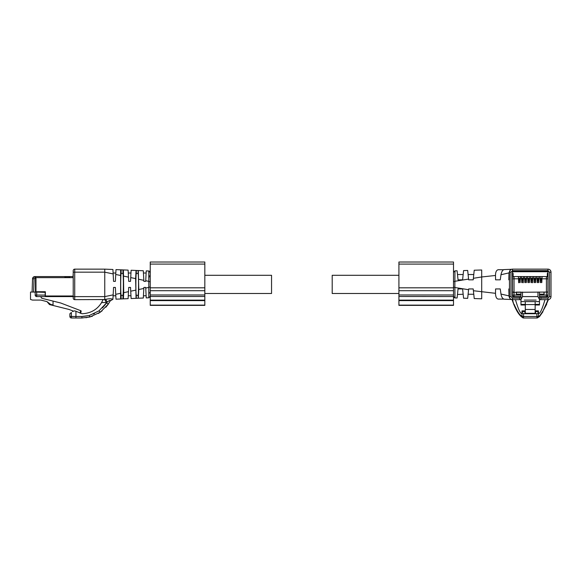 <?xml version="1.0" encoding="UTF-8"?>
<svg xmlns="http://www.w3.org/2000/svg" width="580" height="580" viewBox="0 0 580 580"><rect width="100%" height="100%" fill="white"/><g stroke="black" fill="none" stroke-linecap="round" stroke-linejoin="round"><path stroke-width="0.87" d="M457.25 272.223L457.497 274.536L463.159 274.536L462.601 279.843L463.572 270.577L467.676 270.439L468.662 279.843L473.215 279.843L474.223 270.229L481.704 269.99L481.704 276.964L473.374 278.306M457.105 270.875L458.048 279.843L462.601 279.843L458.048 279.843L457.497 274.536M457.837 277.805L457.613 275.66M457.098 270.78L454.966 270.853L454.872 281.51L453.502 281.51M468.277 276.174L468.408 277.399M454.872 281.293L468.582 279.082L468.662 279.843M453.502 272.368L454.966 270.853L453.524 272.107M474.005 296.438L473.773 294.248L468.111 294.248L467.676 298.345L468.662 288.942L473.215 288.942L474.223 298.512M481.284 298.787L481.704 298.801L481.704 276.964L495.494 275.478L495.588 279.843L500.25 279.843L500.982 274.739C501.62 271.57 502.708 269.845 504.238 269.577L504.238 269.577M468.662 288.942L468.582 289.71L454.872 287.499L454.872 281.51M468.111 274.536L473.773 274.536M470.278 279.843L470.938 279.843M473.265 279.379L473.367 278.414M473.36 278.487L473.265 279.335M474.164 298.004L474.07 297.09M473.664 293.255L473.526 291.928M473.265 289.449L473.36 290.297M503.65 299.07L498.249 299.084C496.552 298.845 495.632 296.924 495.494 293.313L473.403 290.732M470.938 288.942L470.278 288.942M467.676 298.345L463.572 298.214L462.601 288.942L458.048 288.942L462.601 288.942M457.642 292.856L457.598 293.219M463.159 294.248L457.468 294.481M457.337 295.706L457.163 297.366M457.141 297.591L457.105 297.968M458.048 288.942L457.098 298.004L454.778 297.917M454.872 287.499L454.966 297.939L453.502 296.423L453.502 262.015L398.917 262.015L398.917 290.711L453.502 290.711L453.502 294.981L398.917 294.981L398.917 290.711M481.704 298.801L474.223 298.555M495.494 293.313L495.588 288.942L500.25 288.942L500.982 294.053C501.526 297.119 502.635 298.845 504.31 299.215L512.002 299.512M512.358 299.534C510.371 299.331 509.247 298.12 509.001 295.894L508.834 288.942L509.399 288.942L508.834 288.942M509.399 288.942L509.45 293.016M509.45 272.651L509.45 296.133M509.45 294.357L509.45 274.434M510.465 269.91L509.001 272.897L508.834 279.843L509.399 279.843L509.45 275.775M479.471 298.729L480.088 298.751M462.666 289.543L462.847 291.334M462.92 291.957L463.108 293.763M457.663 292.646L457.54 293.785L457.663 292.646M499.235 288.942L500.25 288.942M508.834 279.843L509.399 279.843M499.235 279.843L500.25 279.843M503.65 269.722L498.249 269.707C496.422 270.128 495.509 272.049 495.494 275.478M512.459 272.063A0.609 0.609 0 0 1 513.061 271.454A0.609 0.609 0 0 0 512.459 272.063L512.459 296.322A0.609 0.609 0 0 0 513.061 296.924L519.615 296.924L519.615 299.65L512.488 299.65L512.488 298.135L510.973 296.619L509.45 296.619C509.632 298.461 510.647 299.469 512.488 299.65L513.721 304.195L512.046 299.613M539.48 299.65L547.97 299.65A3.03 3.03 0 0 0 551 296.619L551 272.172A3.03 3.03 0 0 0 547.97 269.142L512.488 269.142A3.03 3.03 0 0 0 509.45 272.172L510.973 272.172L512.488 270.657L547.97 270.657L549.485 272.172L549.485 296.619L547.97 298.135L540.843 298.135L540.843 296.924L547.389 296.924A0.609 0.609 0 0 0 547.999 296.322L547.999 272.063A0.609 0.609 0 0 0 547.389 271.454L513.061 271.454M522.036 311.271L521.725 313.744C520.13 313.251 518.049 308.553 515.461 299.65M522.043 316.535L522.036 310.865L524.922 310.865L524.922 313.744L536.899 313.744L536.899 316.47L522.036 316.47L522.036 311.576L524.922 311.576M523.493 317.985L523.551 317.985A1.515 1.515 0 0 1 522.036 316.47L519.636 314.382C517.954 312.185 516.091 308.785 514.054 304.195M519.615 299.65L520.978 299.65M547.389 271.454A0.609 0.609 0 0 1 547.999 272.063M548.078 299.65L543.061 310.909L539.922 315.52L538.711 316.47L536.899 316.47L536.964 317.985M538.414 311.271L538.653 313.744M544.99 299.65C542.409 308.553 540.321 313.251 538.726 313.744M546.404 304.195L548.412 299.613M522.036 312.468L523.551 313.744L523.551 317.985L536.899 317.985A1.515 1.515 0 0 0 538.414 316.47L538.414 312.468L536.899 313.744M540.843 299.65L540.843 298.135M539.48 296.924L540.843 296.924M519.615 296.924L520.978 296.924M535.536 313.744L535.536 310.865L538.414 310.865L538.414 312.468M523.551 313.744L524.922 313.744M528.148 280.307L529.062 280.307L529.062 278.335L528.148 278.335L528.148 281.336M529.062 280.307L529.062 281.336M530.627 276.725A0.609 0.609 0 0 0 530.229 276.58L529.62 277.168L530.229 276.58L514.032 276.58L514.032 278.806L518.513 278.806L518.636 282.547L520.166 282.547L520.289 278.806L521.609 278.806L521.732 282.547L523.261 282.547L523.377 278.806L523.254 282.736M526.524 277.196L527.133 276.58L527.742 277.168L527.916 282.547L529.446 282.547L529.569 278.806L530.889 278.806L531.012 282.547L532.534 282.547L532.658 278.806L532.534 282.736M527.88 281.336L529.482 281.336M538.914 277.059L539.509 276.58L540.111 277.168L540.292 282.547L541.814 282.547L541.938 278.806L546.418 278.806L546.418 292.044L547.94 292.044L547.94 278.095A1.515 1.515 35.1 0 0 546.418 276.58L530.229 276.58L530.83 277.168L530.889 278.806M547.94 278.857L546.418 278.806L546.418 276.58L514.032 276.58A1.515 1.515 -0.9 0 0 512.517 278.095L512.517 278.857L514.032 278.806L514.032 292.044L512.517 292.044L512.517 278.095M529.62 277.168L529.569 278.806M526.524 277.168L526.35 282.547L524.82 282.547L524.646 277.124M538.9 277.168L538.726 282.547L537.196 282.547L537.008 277.073M535.818 277.059L535.63 282.547L534.1 282.547L533.926 277.124M547.94 292.044L512.517 292.349L512.517 277.334A0.609 0.609 90 0 1 513.126 276.732L513.126 273.398L512.517 273.398L512.517 272.636A0.906 0.906 0 0 1 513.423 271.73L547.027 271.73A0.906 0.906 0 0 1 547.94 272.636L547.94 291.74M539.48 294.169L544.098 294.169L544.098 292.044M516.352 292.044L516.352 294.169L520.978 294.169M541.43 280.307L540.524 280.307L540.524 278.335L541.43 278.335L541.43 281.336M538.341 280.307L537.428 280.307L537.428 278.335L538.341 278.335L538.341 281.336M532.15 280.307L531.244 280.307L531.244 278.335L532.15 278.335L532.15 281.336M522.87 280.307L521.964 280.307L521.964 278.335L522.87 278.335L522.87 281.336M519.782 280.307L518.868 280.307L518.868 278.335L519.782 278.335L519.782 281.336M532.73 277.059L532.658 278.806L533.977 278.806M518.462 277.196L518.6 281.336L520.202 281.336M518.462 277.168L517.853 276.58A0.609 0.609 0 0 1 518.23 276.711M520.354 277.059L520.289 278.806M518.643 282.736L518.6 281.336M523.45 277.059L523.377 278.806L524.697 278.806M520.34 277.168L520.949 276.58L521.55 277.124M542.597 276.58L541.995 277.168L542.597 276.58M541.995 277.168L541.938 278.806M540.248 281.336L541.858 281.336M537.152 281.336L538.762 281.336M535.804 277.168L536.413 276.58L537.022 277.168M534.064 281.336L535.673 281.336M532.716 277.168L533.317 276.58L533.926 277.168M530.968 281.336L532.578 281.336M524.784 281.336L526.393 281.336M523.436 277.168L524.037 276.58L524.646 277.168M521.688 281.336L523.298 281.336M521.55 277.168L521.609 278.806M516.432 292.044L516.432 293.777A0.457 0.457 0 0 0 516.657 294.169M544.025 292.044L544.025 293.777A0.457 0.457 0 0 1 543.793 294.169M540.524 280.307L540.524 281.336M537.428 280.307L537.428 281.336M531.244 280.307L531.244 281.336M521.964 280.307L521.964 281.336M518.868 280.307L518.868 281.336M547.94 273.398L547.332 273.398L547.332 276.732A0.609 0.609 90 0 1 547.94 277.334M547.94 292.349L547.94 295.988A0.609 0.609 -90 0 1 547.332 296.598L539.48 296.598L546.418 296.598L546.418 295.075L539.48 295.075M512.517 292.349L512.517 295.988A0.609 0.609 -90 0 0 513.126 296.598L520.978 296.598L514.032 296.598L514.032 292.044M512.517 273.398L512.517 277.334M520.978 292.102L516.432 292.102M520.978 292.044L520.978 304.993L525.299 304.993M539.48 292.044L539.48 304.993L535.151 304.993M520.978 299.469L522.493 296.598L522.493 292.044M522.493 296.598L537.957 296.598L539.48 299.469M544.025 292.102L539.48 292.102M520.978 295.075L512.517 295.075A1.515 1.515 0 0 0 514.032 296.598M525.059 279.857L526.118 279.857L526.118 278.335L525.059 278.335L525.059 281.336M526.118 279.857L526.118 281.336M534.339 279.857L535.398 279.857L535.398 278.335L534.339 278.335L534.339 281.336M535.398 279.857L535.398 281.336M546.418 292.044L546.418 295.075L547.94 295.075A1.515 1.515 0 0 1 546.418 296.598M520.978 304.391L525.299 304.391M520.978 301.607L535.151 301.607L535.151 313.091M524.313 300.085L536.137 300.085M539.48 301.607L535.151 301.607M539.48 304.391L535.151 304.391M535.151 304.572L525.299 304.572L525.299 313.388L535.151 313.388M525.299 304.572L525.299 301.607M535.151 309.452L525.299 309.452M398.917 293.494L332.195 293.494L332.195 275.297L398.917 275.297M112.926 269.482L104.755 269.142L112.926 269.482L113.158 273.927L104.755 272.172L104.755 269.142L74.733 269.142A1.515 1.515 0 0 0 73.218 270.657L73.218 272.172L74.733 272.172L74.733 269.142M89.9 316.992L82.012 317.985L71.398 317.985A1.515 1.515 0 0 1 69.883 316.47L69.883 313.744L71.398 312.468L71.398 316.47L81.86 316.47L89.24 315.513L98.97 310.873L107.256 302.1L106.307 302.528L104.755 299.534L74.733 299.65A1.515 1.515 0 0 1 73.218 298.135L73.218 272.172M73.218 296.924L73.218 298.135M113.158 273.927L113.549 281.365L113.115 273.02L113.549 281.365L115.369 281.365L115.985 269.613L120.669 269.809M106.321 302.506L101.572 302.601L103.044 299.642L104.784 299.563M101.572 302.601C97.179 309.662 90.654 313.374 82.012 313.744L75.69 311.156L74.407 310.865L72.456 311.576A3.03 3.03 0 0 1 73.29 311.083L69.042 309.452L49.474 304.572L46.98 301.607L50.619 304.391L53.048 304.993L53.048 301.092L41.796 298.287L40.644 296.59L36.7 296.59A1.515 1.515 0 0 1 35.184 295.075L35.184 292.044M120.625 298.983L120.625 269.809L122.953 269.903L122.953 273.434C123.511 275 123.511 293.777 122.953 295.358L121.133 295.358L121.133 298.961L120.625 298.983L122.953 298.881L115.985 299.178L115.732 294.328L115.804 295.764L113.115 295.764L113.549 287.426L112.926 299.309L110.207 300.933M115.804 295.764L115.369 287.426L113.549 287.426M73.218 296.619L74.733 296.619L74.733 272.172L104.755 272.172L104.755 299.534L105.712 299.345C109.149 298.591 111.469 298.577 112.679 299.294L110.229 300.897L108.337 304.05L110.229 300.897C110.338 299.94 109.344 300.339 107.256 302.1L105.712 299.345M113.115 273.02L115.804 273.02M105.596 304.224L102.421 307.937M94.475 313.57L93.445 314.041M89.103 315.542L83.114 316.441M123.721 292.661L128.492 291.66L128.709 287.426L128.122 298.664L122.953 298.881L123.402 298.867L123.721 292.661L123.402 269.925L121.133 269.83L121.133 273.434L122.953 273.434M121.133 295.358C120.568 293.785 120.568 275.014 121.133 273.434M85.898 317.746L92.408 316.238M98.361 313.468L102.109 310.837M105.857 307.24L108.337 304.05L100.383 312.149L89.914 316.985L89.197 315.52M69.883 313.744L71.398 312.468M106.307 302.528L106.307 303.202L108.482 303.84L108.04 304.486M123.366 269.925L128.122 270.12L128.709 281.365L128.492 277.124L128.709 281.365L130.529 281.365L131.116 270.251L136.068 270.454M128.31 273.666L128.383 275.152L128.31 273.666M122.953 295.358L122.953 298.881M128.332 294.604L128.397 293.386M71.398 317.985A1.515 1.515 0 0 1 69.883 316.47L71.398 316.47L71.398 317.985M136.293 273.434L138.112 273.434C138.678 275.058 138.671 293.785 138.112 295.358L136.293 295.358C135.734 293.785 135.734 275.014 136.293 273.434L136.293 270.469L138.315 270.548L136.053 270.454L135.619 278.61L136.053 298.337L131.116 298.54L130.529 287.426L128.709 287.426M128.274 273.02L130.971 273.02L130.928 273.745M130.645 279.176L130.616 279.698M130.609 279.886L130.66 278.849M130.732 277.574L130.754 277.138M130.783 276.624L130.819 275.928M130.942 273.535L130.971 273.02M128.274 295.764L130.971 295.764L130.529 287.426M130.551 287.738L130.652 289.717M136.053 298.33L138.315 298.236L138.112 295.358M136.293 295.358L136.293 298.323M138.112 273.434L138.112 270.541L143.318 270.758L143.876 281.365L143.818 280.321L143.876 281.365L145.696 281.365L146.24 270.882L148.792 270.99L146.24 270.882M146.131 295.764L143.434 295.764L143.876 287.426L143.318 298.026L138.315 298.236L138.765 289.521L138.315 270.555M143.318 270.758L138.286 270.548M143.434 273.02L143.506 274.362L143.434 273.02L146.131 273.02L145.986 275.819M143.594 275.978L143.68 277.704L143.594 275.978M143.731 278.668L143.789 279.777L143.731 278.668M145.696 287.426L143.876 287.426L145.696 287.426L146.24 297.902L148.792 297.801L148.792 270.99L150.242 272.506L148.792 270.99C149.974 271.44 150.452 271.94 150.242 272.506L150.242 272.506M145.696 281.365L145.761 280.089L145.696 281.365L143.876 281.365M145.964 276.203L146.037 274.876M146.102 273.63L146.131 273.02M146 293.241L145.71 287.716M148.915 271.462L148.966 272.035M149.053 276.058L149.038 277.53M148.792 297.801L150.242 296.286L148.792 297.801L146.24 297.902L148.792 297.801L150.242 296.286L150.242 292.32L149.053 293.139M33.981 276.754L32.552 278.806L32.096 292.044L30.515 292.044L30.515 299.469L32.487 300.085L40.861 300.085L46.98 301.607M53.839 276.58L34.858 276.58A2.305 2.305 0 0 0 32.552 278.806L32.422 282.54M46.683 276.58L64.909 276.58L34.858 276.58L35.489 276.58L35.489 292.044L32.096 292.044L35.184 292.102M34.031 276.732L33.321 277.168M40.644 296.59L45.197 296.59L45.197 292.349L35.489 292.044M72.971 276.58L64.909 276.58L64.909 277.639M81.099 311.873L80.497 313.091L81.099 310.837L81.099 311.873L81.099 310.837L80.497 310.597L60.661 302.985L53.048 301.092M45.197 296.59L36.7 296.59L36.7 295.075L35.184 295.075M69.76 276.58L69.76 277.639M80.497 310.597L80.207 313.258M73.218 273.398L72.971 277.639L35.974 277.639L35.974 291.74L45.349 291.74L45.349 296.59L73.218 296.59M69.18 277.334L69.18 276.732L65.54 276.732L65.54 277.334M204.827 275.297L271.549 275.297L271.549 293.494L204.827 293.494M204.827 296.496L150.242 296.496L150.242 305.377L204.827 305.377L204.827 262.015L150.242 262.015L150.242 290.711L204.827 290.711M204.827 294.981L150.242 294.981L150.242 290.711M398.917 294.981L398.917 305.377L453.502 305.377L453.502 296.423L454.966 297.939C453.893 297.438 453.408 296.931 453.502 296.423L454.966 297.939M509.001 295.894L500.982 294.053M509.001 272.897L500.982 274.739M454.872 287.274L453.502 287.274M510.973 296.619L510.973 272.172M519.615 298.135L512.488 298.135M512.488 269.142L512.488 270.657M551 272.172L549.485 272.172M551 296.619L549.485 296.619M547.97 299.65L547.97 298.135M521.739 316.47L523.24 317.985C519.926 316.303 516.751 311.707 513.721 304.195M547.97 269.142L547.97 270.657M543.061 310.909L546.73 304.195M538.711 316.47L537.203 317.985L539.574 316.528L542.967 311.685M539.922 315.52L539.574 316.528M535.536 311.576L538.414 311.576M528.148 279.777L529.062 279.777M526.473 278.806L527.793 278.806M538.849 278.806L540.168 278.806M535.753 278.806L537.073 278.806M540.524 279.777L541.43 279.777M537.428 279.777L538.341 279.777M531.244 279.777L532.15 279.777M521.964 279.777L522.87 279.777M518.868 279.777L519.782 279.777M537.957 296.598L537.957 292.044M526.118 279.444L525.059 279.444M535.398 279.444L534.339 279.444M525.299 313.294L535.151 313.294M113.158 294.865L104.755 296.619L74.733 296.619L74.733 299.65M120.328 275.42L115.732 274.463M120.328 293.364L115.732 294.328M75.944 317.985L75.944 311.271M120.625 269.809L115.985 269.613M128.122 270.12L123.402 269.925M81.86 316.47L82.012 317.985M98.919 310.909L100.383 312.149M128.492 277.124L123.721 276.131M135.619 278.61L130.732 277.595M135.619 290.174L130.732 291.196M136.053 270.454L131.116 270.251M143.818 280.329L138.765 279.27M143.818 288.463L138.765 289.521M148.959 287.39L145.725 288.064M148.959 281.401L145.725 280.72M150.242 287.122L148.959 287.122M150.242 281.662L148.959 281.662M150.242 276.486L149.053 275.667M34.858 276.58L34.858 278.095L34.068 278.857L33.611 292.044M34.068 278.857L32.552 278.806M36.7 292.349L36.7 295.075L45.197 295.075M34.858 278.095L35.974 278.095M73.218 295.988L45.349 295.988M150.242 305.131L204.827 305.131M150.242 300.614L204.827 300.614M150.242 300.135L204.827 300.135M150.242 287.81L204.827 287.81M150.242 264.096L204.827 264.096M398.917 305.131L453.502 305.131M398.917 300.614L453.502 300.614M398.917 300.135L453.502 300.135M398.917 296.496L453.509 296.547M398.917 287.81L453.502 287.81M398.917 264.096L453.502 264.096M512.002 269.279L504.274 269.577M128.122 298.664L123.366 298.867M120.669 298.983L115.985 299.178M108.337 304.05L107.496 305.232"/></g></svg>
